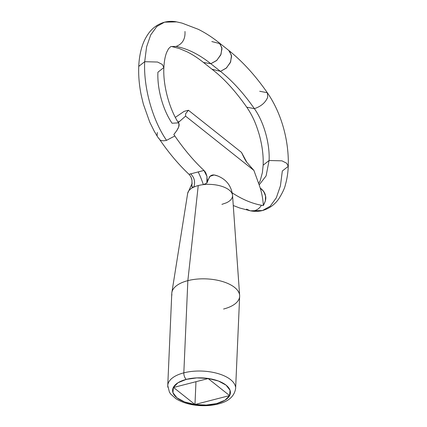 <?xml version="1.0" encoding="UTF-8"?>
<svg xmlns="http://www.w3.org/2000/svg" width="427" height="427" viewBox="0 0 427 427"><rect width="100%" height="100%" fill="white"/><g stroke="black" fill="none" stroke-linecap="round" stroke-linejoin="round"><path stroke-width="0.64" d="M171.809 294.379A33.968 15.964 2.5 0 1 187.853 280.646L183.829 372.846A5.033 2.413 75.6 0 0 186.279 379.384A28.935 13.6 2.5 0 1 226.08 385.149A28.935 13.6 2.5 0 1 216.719 403.563A5.033 2.413 75.6 0 0 218.192 403.99A5.033 2.413 -104.4 0 1 216.719 403.563A28.935 13.6 2.5 0 1 176.917 397.799A28.935 13.6 2.5 0 1 186.279 379.384A5.033 2.413 -104.4 0 1 183.829 372.846A33.968 15.964 -177.5 0 0 167.891 387.321A33.968 15.964 2.5 0 1 183.829 372.846L187.853 280.646A33.968 15.964 -177.5 0 0 171.916 295.121M158.849 138.321L159.858 139.826C161.454 140.873 163.685 141.049 166.551 140.344L174.824 135.973L166.551 140.344C152.487 120.12 143.387 87.289 144.694 61.696L157.552 62.038L162.26 64.424L163.867 67.525L162.26 64.424L157.552 62.038L144.694 61.696L146.578 46.906L150.704 34.913L156.821 26.495L164.555 22.172L156.821 26.495L150.704 34.913L146.578 46.906L144.694 61.696C143.387 87.289 152.487 120.12 166.551 140.344C163.685 141.049 161.454 140.873 159.858 139.826C169.177 153.336 178.892 164.822 188.996 174.296L203.962 170.442L206.946 176.404L206.86 183.119L203.353 184.635A22.503 10.574 -177.5 0 0 198.24 185.564L187.853 280.646L198.24 185.564A22.503 10.574 -177.5 0 0 193.869 187.079A22.503 10.574 -177.5 0 0 187.592 194.21M212.187 69.238L220.439 71.357L210.842 63.735C199.035 54.341 187.442 48.582 176.052 46.452L170.827 46.538L176.052 46.452C182.436 44.04 185.414 39.054 184.976 31.486C185.414 39.054 182.436 44.04 176.052 46.452C187.442 48.582 199.035 54.341 210.831 63.724L216.868 60.303L221.021 54.293L221.891 47.717L219.174 42.812C212.336 37.341 205.36 32.836 198.261 29.298L182.025 23.106L176.597 21.884L164.555 22.172C157.809 24.088 152.364 27.99 148.233 33.872C144.187 39.743 142.538 44.867 141.625 47.995C139.997 53.621 139.037 59.748 138.748 66.382L144.694 61.696L138.748 66.382C138.375 75.766 139.229 85.507 141.305 95.6L143.355 104.119L149.744 122.138L154.259 131.265L157.744 137.088M171.835 46.564L170.827 46.538L168.558 48.683L166.786 52.115C165.19 55.942 164.219 61.077 163.867 67.525L157.926 72.211C157.083 88.805 162.97 110.091 172.081 123.232L178.187 122.88C180.263 124.572 178.812 128.436 173.826 134.478L176.789 130.63L178.667 127.006L179.009 123.702M267.718 97.207L267.318 92.728C255.389 75.542 242.525 61.429 228.728 50.397L231.477 55.313L230.633 61.904L226.491 67.936L220.449 71.368C232.245 80.719 243.545 93.145 254.359 108.645C261.014 106.451 265.466 102.635 267.718 97.207C265.466 102.635 261.014 106.451 254.359 108.645C263.79 121.738 269.96 143.547 269.09 160.504L281.953 160.84L286.661 163.226L288.268 166.327L282.327 171.013L280.438 185.809L276.317 197.797L270.195 206.22L262.461 210.543L254.492 210.687L262.461 210.543C269.202 208.627 274.641 204.736 278.772 198.865C282.535 192.796 284.74 188.093 285.38 184.763C287.019 179.126 287.979 172.983 288.268 166.327L286.661 163.226L281.953 160.84L269.09 160.504L266.096 175.892L259.173 184.912L266.096 175.892L269.09 160.504L263.149 165.19L269.09 160.504C269.96 143.547 263.79 121.738 254.359 108.645L246.758 107.198C253.126 116.582 256.179 124.364 259.29 134.777C262.237 145.527 263.523 155.663 263.149 165.19L262.397 172.567L260.235 180.6L258.714 183.642M259.707 91.266L267.307 92.712C281.985 113.849 289.058 141.753 288.268 166.327M261.468 205.27C259.691 208.082 257.364 209.887 254.492 210.687C257.364 209.887 259.691 208.082 261.468 205.27C251.877 203.482 242.104 199.334 232.155 192.833C242.104 199.334 251.877 203.482 261.468 205.27L263.304 205.547L261.468 205.27M260.214 188.024C263.331 190.367 265.108 193.025 265.541 195.998C266.277 198.261 265.53 201.443 263.304 205.547A35.222 16.904 75.6 0 0 260.214 188.024A35.222 16.904 75.6 0 0 259.082 184.656L253.9 170.41L185.564 116.133L179.532 121.471A35.222 16.904 75.6 0 0 178.369 122.661A35.222 16.904 -104.4 0 1 179.532 121.471L177.888 121.892L179.532 121.471L185.564 116.133L185.638 113.726L185.564 116.133L253.9 170.41L259.082 184.656A35.222 16.904 -104.4 0 1 260.214 188.024L263.678 191.445L265.541 195.998L265.37 200.973L263.304 205.547C267.249 198.667 266.218 192.828 260.214 188.024M174.824 135.973L173.826 134.478L174.824 135.973C184.144 149.482 193.858 160.974 203.962 170.442C193.858 160.974 184.144 149.482 174.824 135.973M187.592 194.146A22.503 10.574 2.5 0 1 193.869 187.079L191.899 186.973L191.979 186.503M250.425 210.826L254.492 210.687M262.461 210.543C258.575 211.541 254.519 211.632 250.291 210.805L246.507 209.123M246.747 107.182L254.359 108.645C243.545 93.145 232.245 80.719 220.449 71.368L226.166 68.213L230.297 62.668L231.599 56.391L229.657 51.288M246.737 107.177C235.517 91.218 224.308 78.867 213.116 70.129L203.503 62.491M211.813 41.547L220.065 43.666L222.008 48.769L220.706 55.046L216.569 60.591L210.842 63.735L220.439 71.357M171.985 46.591L179.265 48.523L187.005 51.784C192.342 54.421 197.834 57.987 203.482 62.47L210.831 63.724M198.16 171.974L203.962 170.448L204.928 171.505L205.809 172.887L206.946 176.404L207.175 179.948L206.871 183.06M232.448 194.653A22.503 10.574 -177.5 0 0 203.353 184.635L206.86 183.119L209.529 176.837C210.81 175.39 212.331 174.766 214.087 174.963L218.064 176.057M191.926 186.823L191.979 180.263L190.848 176.746L189.001 174.296C178.892 164.822 169.177 153.336 159.858 139.826L157.638 136.923M191.83 179.473L191.018 177.082M253.9 170.41L246.881 162.361L241.511 152.418L188.43 110.257L184.154 111.356L188.43 110.257L185.638 113.726L188.43 110.257L241.511 152.418C243.977 157.782 245.765 161.096 246.881 162.361L253.9 170.41M175.337 117.377L184.154 111.356L175.337 117.377M216.783 175.614A11.78 5.535 -177.5 0 0 214.087 174.963L210.121 176.287L207.415 180.856M198.24 185.564A22.503 10.574 2.5 0 1 203.353 184.635C201.816 180.055 200.098 175.828 198.203 171.964C200.098 175.828 201.816 180.055 203.353 184.635A22.503 10.574 2.5 0 1 232.432 194.595A22.503 10.574 2.5 0 1 226.289 202.846L221.912 204.362M239.52 294.55A33.968 15.964 -177.5 0 0 187.853 280.646A33.968 15.964 2.5 0 1 239.344 293.819A33.968 15.964 2.5 0 1 223.583 309.025M183.829 372.846A33.968 15.964 2.5 0 1 235.496 386.75A33.968 15.964 -177.5 0 0 183.829 372.846M186.279 379.384L178.032 382.725L173.357 387.401L172.962 392.696L176.917 397.799L184.613 401.946L194.877 404.497L206.15 405.063L216.719 403.563L224.965 400.222L229.641 395.546L230.03 390.257L226.08 385.149L218.384 381.001L208.12 378.45L196.847 377.884L186.279 379.384M229.603 395.589L194.974 404.502L173.538 387.476L208.168 378.562L229.603 395.589L194.974 404.502L195.972 381.701L194.974 404.502L173.538 387.476L208.168 378.562L229.603 395.589M173.826 134.478L176.789 130.63M178.667 127.006L179.164 124.321L178.822 123.376M157.291 132.503L157.115 135.685M189.001 174.296L190.602 173.917C194.333 177.312 195.422 181.699 193.869 187.079L191.899 186.967M193.869 187.079C195.422 181.699 194.333 177.312 190.602 173.917M171.782 293.354L167.758 385.554L169.434 392.167L170.8 394.174L175.823 398.637C183.706 403.638 193.671 405.404 200.909 405.65C207.058 405.906 212.811 405.351 218.165 403.995C228.509 401.54 234.332 396.384 235.624 388.517L239.648 296.317M171.873 292.495L187.656 193.415M176.73 21.91C172.786 21.078 168.724 21.163 164.555 22.172M163.867 67.525C162.879 85.138 169.375 109.264 178.881 123.472M187.666 193.346L192.214 183.172M233.27 205.515L239.606 207.97L250.419 210.831M228.744 50.413L219.152 42.791M232.544 195.304C231.279 185.537 225.984 178.961 216.66 175.577M232.55 195.374L239.638 295.452"/></g></svg>
